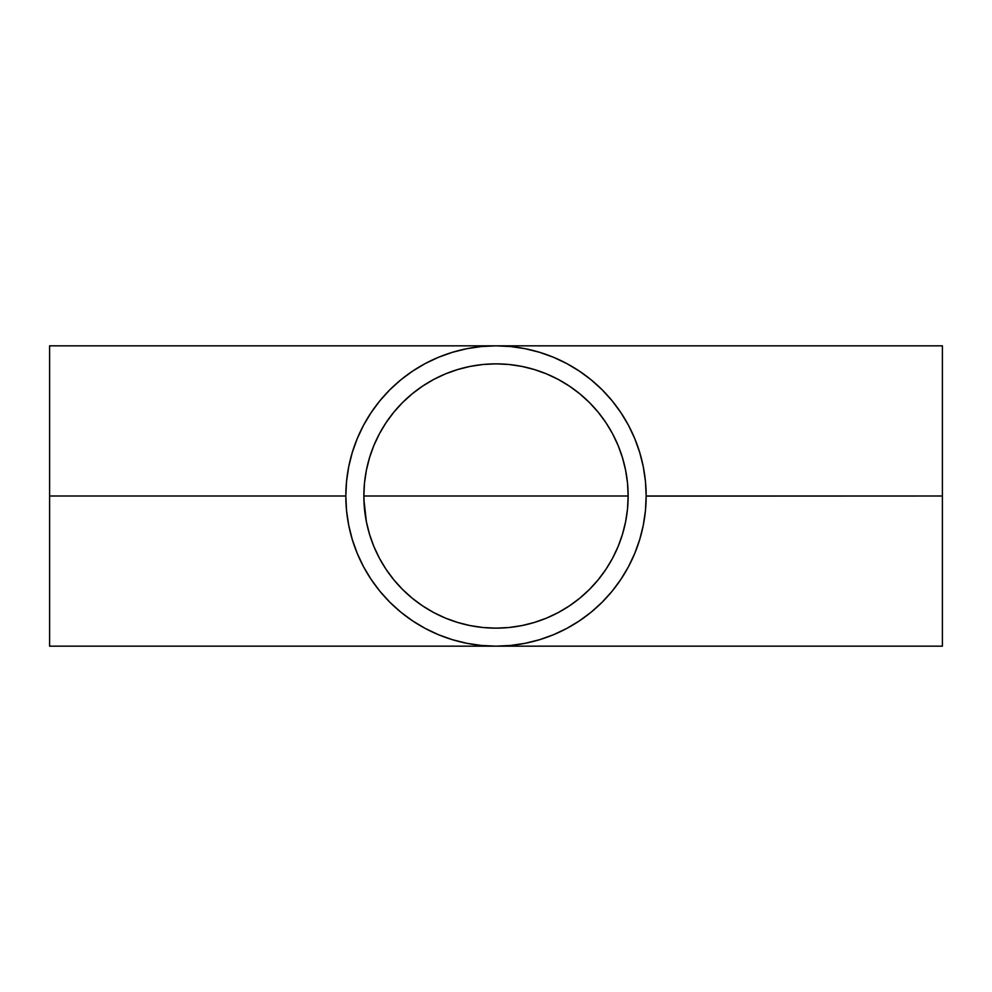 <?xml version="1.0" encoding="UTF-8"?>
<svg xmlns="http://www.w3.org/2000/svg" width="992" height="992" viewBox="0 0 992 992"><rect width="100%" height="100%" fill="white"/><g stroke="black" fill="none" stroke-linecap="round" stroke-linejoin="round"><path stroke-width="1.49" d="M363.903 492.416L363.853 496A132.147 132.147 0 0 1 496 363.853A132.147 132.147 0 0 1 628.147 496L628.097 492.416M502.485 364.014L496 363.853L508.958 364.486L521.78 366.395L508.958 364.486L521.78 366.395L534.366 369.545L521.78 366.395L534.366 369.545L546.567 373.91L534.366 369.545L546.567 373.91L558.298 379.452L546.567 373.91L558.298 379.452L569.42 386.124L558.298 379.452L569.42 386.124L579.836 393.849L569.42 386.124L579.836 393.849L589.446 402.554L579.836 393.849L589.446 402.554L598.151 412.164L605.876 422.58L612.548 433.702L618.09 445.433L622.455 457.634L625.605 470.22L627.514 483.042L628.147 496L363.853 496L364.486 483.042L366.395 470.22L369.545 457.634L373.91 445.433L379.452 433.702L386.124 422.58L393.849 412.164L402.554 402.554L412.164 393.849L402.554 402.554L412.164 393.849L422.58 386.124L412.164 393.849L422.58 386.124L433.702 379.452L422.58 386.124L433.702 379.452L445.433 373.91L433.702 379.452L445.433 373.91L457.634 369.545L445.433 373.91L457.634 369.545L470.22 366.395L457.634 369.545L470.22 366.395L483.042 364.486L470.22 366.395L483.042 364.486L496 363.853L489.515 364.014M579.477 620.818L591.269 612.076L602.293 602.082M412.61 620.88L425.208 628.432L438.538 634.731L452.414 639.704L466.699 643.275L481.281 645.445L496 646.164L510.719 645.445L525.363 643.262M389.707 602.082L400.731 612.076L412.523 620.818M345.836 496.285L345.873 499.584M49.6 646.164L49.6 345.836L49.6 496L345.836 496A150.164 150.164 0 0 1 496 345.836A150.164 150.164 0 0 1 646.164 496L646.164 496A150.164 150.164 0 0 1 496 646.164A150.164 150.164 0 0 1 345.836 496L49.6 496L49.6 646.164L942.4 646.164L942.4 496L646.164 496.112M348.713 466.724L346.555 481.281L345.836 496L346.555 510.719L348.725 525.301L352.296 539.586L357.269 553.462L363.556 566.779L371.144 579.427L379.924 591.269L389.819 602.181M602.181 602.181L612.076 591.269L620.856 579.427L628.432 566.792L634.731 553.462L639.704 539.586L643.275 525.301L645.445 510.719L646.164 496L942.4 496L942.4 345.836L942.4 646.164M646.164 496L645.445 481.281L643.275 466.699L639.704 452.414L634.731 438.538L628.444 425.221L620.856 412.573L612.076 400.731L602.181 389.819L591.269 379.924L579.464 371.169M579.427 371.144L566.792 363.568L553.462 357.269L539.586 352.296L525.301 348.725L510.719 346.555L496 345.836L481.281 346.555L466.699 348.725L452.414 352.296L438.538 357.269L425.208 363.568L412.573 371.144L400.731 379.924L389.707 389.918M389.819 389.819L379.924 400.731L371.144 412.573L363.568 425.208L357.269 438.538L352.296 452.414L348.725 466.699M402.554 589.446L412.164 598.151L402.554 589.446L393.849 579.836L386.124 569.42L379.452 558.298L373.91 546.567L369.545 534.366L366.395 521.78L364.486 508.958L363.853 496L628.147 496L627.514 508.958L625.605 521.78L622.455 534.366L618.09 546.567L612.548 558.298L605.876 569.42L598.151 579.836L589.446 589.446L579.836 598.151L569.42 605.876L558.298 612.548L546.567 618.09L534.366 622.455L521.78 625.605L508.958 627.514L496 628.147L483.042 627.514L470.22 625.605L457.634 622.455L445.433 618.09L433.702 612.548L422.58 605.876L412.164 598.151L402.554 589.446L393.849 579.836L386.124 569.42L379.452 558.298L373.91 546.567L369.545 534.366L366.395 521.78L363.903 499.584M646.164 495.715L646.127 492.416M628.097 499.584L628.147 496A132.147 132.147 0 0 1 496 628.147A132.147 132.147 0 0 1 363.853 496L364.486 483.042L366.395 470.22L369.545 457.634L373.91 445.433L379.452 433.702L386.124 422.58L393.849 412.164L402.554 402.554M579.836 598.151L589.446 589.446L579.836 598.151L569.42 605.876L579.836 598.151M558.298 612.548L569.42 605.876L558.298 612.548L546.567 618.09L558.298 612.548M534.366 622.455L546.567 618.09L534.366 622.455L521.78 625.605L534.366 622.455M508.958 627.514L521.78 625.605L508.958 627.514L496 628.147L502.485 627.986M489.515 627.986L496 628.147L483.042 627.514L470.22 625.605L483.042 627.514M457.634 622.455L470.22 625.605L457.634 622.455L445.433 618.09L457.634 622.455M433.702 612.548L445.433 618.09L433.702 612.548L422.58 605.876L433.702 612.548M412.164 598.151L422.58 605.876L412.164 598.151M525.301 643.275L539.586 639.704L553.462 634.731L566.792 628.432L579.427 620.856M483.042 364.486L496 363.853L508.958 364.486M589.446 402.554L598.151 412.164L605.876 422.58L612.548 433.702L618.09 445.433L622.455 457.634L625.605 470.22L627.514 483.042L628.147 496L627.514 508.958L625.605 521.78L622.455 534.366L618.09 546.567L612.548 558.298L605.876 569.42L598.151 579.836L589.446 589.446M49.6 345.836L942.4 345.836"/></g></svg>
